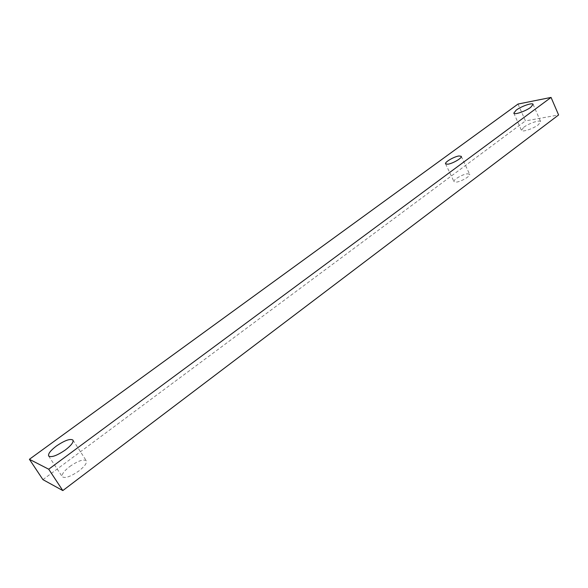 <?xml version="1.0" encoding="UTF-8"?>
<svg xmlns="http://www.w3.org/2000/svg" width="588" height="588" viewBox="0 0 588 588"><rect width="100%" height="100%" fill="white"/><g stroke="black" fill="none" stroke-linecap="round" stroke-linejoin="round"><path stroke-width="0.44" stroke-dasharray="2.94 2.21" d="M467.328 173.798L469.628 174.268C470.856 175.966 461.029 181.736 456.207 182.14L453.987 181.67C452.789 179.957 462.447 174.268 467.328 173.798M523.798 127.251C528.825 123.333 540.129 119.57 540.659 121.679L538.365 124.744C533.309 128.713 521.901 132.476 521.446 130.367L523.798 127.251M69.781 466.505C78.035 460.838 83.54 458.927 86.311 460.779C87.134 462.991 84.679 466.365 78.946 470.907C70.619 476.655 65.062 478.603 62.284 476.75C61.483 474.457 63.989 471.039 69.781 466.505M518.021 104.054L525.452 120.9L558.6 114.961M42.924 479.639L525.452 120.9M461.271 156.342L469.628 174.268M533.088 104.333L540.659 121.679M72.963 440.103L86.311 460.779M48.65 456.009L62.284 476.75M513.802 113.146L521.446 130.367M445.564 163.832L453.987 181.67"/><path stroke-width="0.88" d="M459 155.967L461.271 156.342C462.447 157.915 452.547 163.684 447.755 164.214L445.564 163.832C444.425 162.244 454.149 156.555 459 155.967M516.213 110.125C521.306 106.259 532.618 102.349 533.088 104.333L530.736 107.31C525.613 111.228 514.206 115.13 513.802 113.146L516.213 110.125M56.419 446.013C64.768 440.375 70.288 438.405 72.963 440.103C73.706 442.191 71.17 445.483 65.341 449.974C56.904 455.693 51.34 457.707 48.65 456.009C47.937 453.84 50.531 450.511 56.419 446.013M62.813 490.576L558.6 114.961L551.059 97.424L518.021 104.054L29.4 459.294L42.924 479.639L62.813 490.576L48.708 469.217L551.059 97.424M48.708 469.217L29.4 459.294"/></g></svg>
